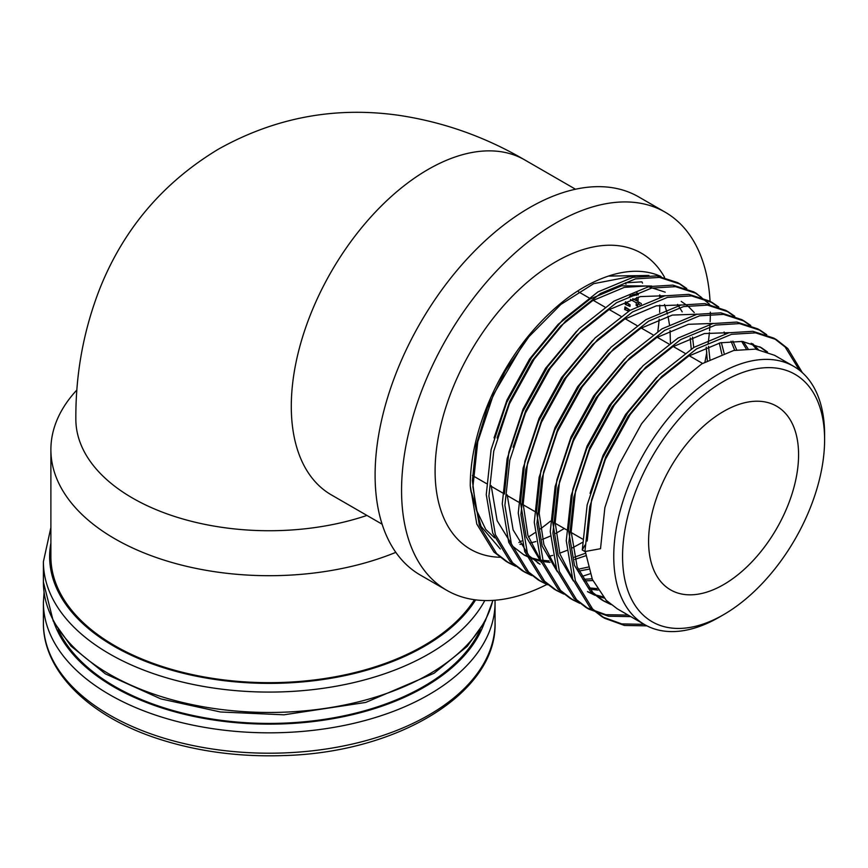<?xml version="1.0" encoding="UTF-8"?>
<svg xmlns="http://www.w3.org/2000/svg" width="868" height="868" viewBox="0 0 868 868"><rect width="100%" height="100%" fill="white"/><g stroke="black" fill="none" stroke-linecap="round" stroke-linejoin="round"><path stroke-width="1.3" d="M625.98 284.161L625.448 282.827L641.929 281.85L642.526 283.152M659.81 305.145A193.39 111.657 -60 0 1 659.593 312.361M659.159 319.131A193.39 111.657 -60 0 1 657.803 331.457M550.41 521.191A193.39 111.657 -60 0 1 540.417 528.872M534.829 532.789A193.39 111.657 -60 0 1 528.384 536.977M521.625 540.992A193.39 111.657 -60 0 1 518.89 542.5M659.615 294.99A193.39 111.657 -60 0 1 659.713 297.127M625.253 304.418A193.39 111.657 120 0 0 625.513 301.793L630.114 304.798A193.39 111.657 -60 0 1 629.962 306.437L625.253 304.418L627.445 303.149M638.175 297.116A193.39 111.657 -60 0 1 637.969 301.673L641.354 303.626A193.39 111.657 -60 0 1 641.322 304.191M636.743 292.7L638.262 293.579A193.39 111.657 -60 0 1 638.24 294.925M637.448 306.154L636.146 305.395A193.39 111.657 120 0 0 636.331 302.824L630.461 299.427M639.911 304.885L637.85 303.691A193.39 111.657 -60 0 1 637.676 306.024M628.649 311.178L624.667 309.518A193.39 111.657 120 0 0 624.993 306.871L629.582 309.876A193.39 111.657 -60 0 1 629.495 310.657M395.819 552.352A218.345 126.055 180 0 1 114.836 538.778A218.345 126.055 180 0 1 50.886 449.646L50.886 556.605A218.345 126.055 0 0 0 114.836 645.749A218.345 126.055 0 0 0 474.416 599.712M50.886 449.646A218.345 126.055 180 0 1 76.666 390.22L76.916 389.96M366.947 515.429A193.39 111.657 180 0 1 132.478 498.037A193.39 111.657 180 0 1 75.842 419.081C75.592 373.5 83.653 329.862 100.015 288.143C123.788 228.783 163.238 182.464 218.356 149.198C274.831 117.603 334.907 106.297 398.564 115.281C443.114 121.911 485.179 136.786 524.728 159.918L575.506 189.224M661.025 276.512A160.797 92.833 -60 0 0 608.479 276.067C579.802 285.724 552.558 306.35 526.757 337.967A163.596 94.449 120 0 0 470.261 485.896C470.803 491.245 471.259 493.512 471.649 492.709L481.056 526.388L500.293 549.01M58.178 629.669A218.345 126.055 0 0 0 269.232 723.424A218.345 126.055 0 0 0 480.275 629.669M710.057 301.315A218.345 126.066 120 0 0 665.127 212.161L638.664 196.884A218.345 126.066 120 0 0 420.318 322.939A218.345 126.066 120 0 0 420.318 575.061L446.792 590.338A218.345 126.066 120 0 0 547.122 584.338M723.587 614.674L719.171 617.224A149.101 86.084 -60 0 1 644.62 624.602A149.101 86.084 -60 0 1 644.62 452.445A149.101 86.084 -60 0 1 793.721 366.361A149.101 86.084 -60 0 1 824.6 434.618L824.6 439.707A142.862 82.482 120 0 0 723.587 381.388A142.862 82.482 120 0 0 622.562 556.355A142.862 82.482 120 0 0 723.587 614.674A142.862 82.482 120 0 0 824.6 439.707M587.191 541.024L591.553 499.957L605.723 456.915L628.248 416.054L656.837 381.334L688.617 356.108L720.397 342.795L742.249 341.428L761.225 347.601L767.507 351.963M590.056 493.339L603.043 455.364L625.568 414.503L656.577 377.428M759.804 346.809L766.021 351.431M617.311 608.837L606.244 600.33L592.388 579.466L585.282 551.484M584.934 545.158L582.276 550.019L584.923 551.549L600.515 548.706L604.866 507.65L619.047 464.608L641.571 423.747L670.161 389.027L701.941 363.79L733.72 350.477L755.572 349.12L774.549 355.294M611.007 604.551L603.987 601.144L592.92 592.638L577.144 566.88L571.187 531.78L575.549 490.724L589.719 447.671L612.244 406.81L640.834 372.09L672.613 346.864L704.393 333.551L729.478 332.661M752.697 343.739L758.263 349.5M601.307 599.593L590.24 591.086L574.464 565.328L568.507 530.229L572.858 489.172L587.039 446.13L609.564 405.269L640.573 368.184M751.189 343.261L756.614 349.251M609.781 603.564L603.499 600.797M604.085 598.063L596.468 595.871M595.003 595.307L587.983 591.9M572.424 578.37L559.903 553.903L555.184 522.536L559.545 481.48L573.715 438.438L596.24 397.577L624.83 362.857L656.609 337.619L688.389 324.306L713.474 323.417M743.301 341.558L748.032 348.741M573.357 580.952L558.211 555.401L552.504 520.995L556.855 479.928L571.035 436.886L593.56 396.025L624.569 358.951M741.63 341.363L746.209 348.795M603.01 596.826L595.274 594.84M593.777 594.32L587.495 591.564M598.019 590.099L589.687 589.144M556.421 569.137L543.9 544.659L539.18 513.303L543.542 472.235L557.712 429.193L580.236 388.332L608.826 353.612L640.606 328.386L672.385 315.073L697.471 314.183M732.896 341.102L736.704 349.88M557.354 571.719L542.207 546.156L536.5 511.751L540.851 470.695L555.032 427.642L577.556 386.792L608.566 349.706M731.04 341.211L734.686 350.271M597.086 588.612L588.634 587.864M592.866 580.54L583.773 580.92M540.417 559.893L527.896 535.415L523.176 504.058L527.538 463.002L541.708 419.96L564.233 379.099L592.822 344.379L624.602 319.142L656.382 305.829L681.467 304.939M721.362 342.578L724.096 353.211M541.35 562.475L526.203 536.923L520.496 502.507L524.847 461.45L539.028 418.409L561.553 377.547L592.562 340.462M719.312 343.044L721.84 354.025M592.095 578.772L582.862 579.39M588.743 569.202L578.772 571.079M539.972 564.189L528.905 555.672L513.129 529.925L507.172 494.825M513.075 447.237L525.704 410.716L548.229 369.855L576.819 335.135L608.598 309.909L640.378 296.596L665.463 295.706M681.206 301.402L687.489 305.764M688.682 306.784L694.248 312.534M708.527 346.332L709.905 359.33M504.492 493.274L508.843 452.206L523.024 409.164L545.549 368.303L576.558 331.229M706.216 347.222L707.322 360.697M588.157 567.097L578.034 569.256M585.835 555.726L574.844 559.404M550.008 562.377L541.675 561.422M540.07 561.097L532.453 558.916M530.988 558.352L523.968 554.945L512.901 546.439L497.125 520.681L491.169 485.581M497.071 438.004L509.7 401.472L532.225 360.621L560.815 325.891L592.594 300.664L624.374 287.351L646.226 285.984L665.203 292.169M692.523 337.099L693.738 347.471M494.033 437.895L507.02 399.931L529.545 359.07L558.135 324.35L589.914 299.113L621.694 285.8L651.64 286.028M677.615 304.397L682.194 311.84M690.212 337.988L691.232 349.023M585.499 553.231L574.29 557.245M549.075 560.891L540.623 560.153M538.995 559.871L531.259 557.885M529.762 557.365L523.48 554.598M665.127 212.161A218.345 126.066 120 0 0 446.781 338.216A218.345 126.066 120 0 0 446.792 590.338M704.935 362.021A218.345 126.066 120 0 0 706.802 352.137M708.082 343.88A218.345 126.066 120 0 0 709.384 332.618M709.547 330.686A218.345 126.066 120 0 0 710.046 323.471M710.132 321.637A218.345 126.066 120 0 0 710.263 318.306M710.263 318.176A218.345 126.066 120 0 0 710.35 312.111M582.276 550.019L587.137 505.013L602.772 457.827L627.564 413.038L659.007 374.987L693.955 347.352L728.903 332.78L752.892 331.316L773.735 338.086L785.139 346.994L799.352 370.137M644.154 624.331L621.813 623.918L602.142 616.822L589.969 607.459L572.739 579.249L566.272 540.775L571.133 495.769L586.768 448.582L611.56 403.794L643.004 365.743L677.951 338.108L712.899 323.547L736.899 322.071L757.753 328.853L765.326 334.191M628.15 615.097L605.81 614.674L586.15 607.589L573.965 598.226L556.735 570.016L550.269 531.541L555.129 486.536L570.764 439.349L595.556 394.56L627 356.509L661.948 328.863L696.895 314.303L720.885 312.838L741.739 319.608L749.323 324.957M578.511 602.327L570.135 598.334L557.961 588.981L540.731 560.771L534.265 522.297L539.126 477.291L554.76 430.105L579.553 385.316L610.996 347.265L645.944 319.63L680.892 305.069L704.881 303.594L725.735 310.375L733.319 315.713M562.507 593.083L554.142 589.112L541.957 579.748L524.728 551.527L518.261 513.064L523.122 468.058L538.757 420.871L563.549 376.083L594.992 338.021L629.94 310.386L664.888 295.825L688.877 294.361L709.731 301.131L717.315 306.469M546.504 583.849L538.127 579.857L525.954 570.504L508.724 542.294L502.257 503.82L507.118 458.814L522.753 411.627L547.545 366.839L578.989 328.788L613.936 301.153L648.884 286.581L672.874 285.116L693.727 291.887L701.311 297.236M530.5 574.605L522.135 570.623L509.95 561.26L492.709 533.05L486.254 494.586L491.114 449.57L506.749 402.383L531.541 357.605L562.985 319.543L597.933 291.908L632.88 277.348L656.87 275.883L677.734 282.653L685.308 287.992M514.496 565.372L506.12 561.379L493.946 552.026L476.792 524.044L470.261 485.896M582.32 542.489L572.489 547.838M566.761 550.464L559.697 553.231M552.742 555.401L548.5 556.442M608.479 276.067L648.971 275.46M584.923 551.549L589.784 506.543L605.419 459.356L630.211 414.568L661.655 376.517L696.603 348.871L731.55 334.31L755.54 332.845L776.393 339.616L787.786 348.524L802.357 372.665M646.91 625.85L624.515 625.459L604.801 618.352L592.616 608.989L575.375 580.779L568.92 542.305L573.781 497.299L589.415 450.112L614.208 405.323L645.651 367.272L680.599 339.638L715.547 325.077L739.547 323.601L760.401 330.382L766.78 334.733M630.797 616.616L608.457 616.204L588.797 609.108L576.612 599.755L559.372 571.535L552.916 533.071L557.777 488.066L573.412 440.879L598.204 396.09L629.647 358.028L664.595 330.393L699.543 315.833L723.532 314.368L744.386 321.138L750.777 325.5M579.726 603.282L572.782 599.864L560.609 590.511L543.368 562.301L536.912 523.827L541.773 478.821L557.408 431.635L582.2 386.846L613.643 348.795L648.591 321.16L683.539 306.588L707.529 305.124L728.382 311.894L734.773 316.256M563.723 594.048L556.789 590.631L544.605 581.267L527.364 553.057L520.909 514.594L525.769 469.577L541.404 422.39L566.196 377.613L597.64 339.551L632.588 311.916L667.535 297.355L691.525 295.89L712.389 302.661L718.769 307.012M547.719 584.804L540.786 581.397L528.601 572.034L511.361 543.824L504.905 505.35L509.766 460.344L525.4 413.157L550.193 368.368L581.636 330.317L616.584 302.672L651.532 288.111L675.521 286.646L696.375 293.417L709.644 304.353M724.107 331.977L724.628 333.833M590.175 573.737L581.365 576.645M531.715 575.56L524.771 572.153L512.597 562.789L495.357 534.579L488.901 496.105L493.762 451.1L509.397 403.913L534.189 359.124L565.632 321.073L600.58 293.438L635.528 278.878L659.517 277.402L680.36 284.172L686.762 288.534M515.711 566.327L508.767 562.909L496.594 553.556L479.353 525.335L472.897 486.872L477.758 441.866L493.393 394.68L526.757 337.967M648.591 541.328A106.048 61.227 -60 0 1 694.888 434.597A106.048 61.227 -60 0 1 776.61 406.181A106.048 61.227 -60 0 1 776.61 528.645A106.048 61.227 -60 0 1 670.563 589.871A106.048 61.227 -60 0 1 648.591 541.328M636.689 295.272A193.39 111.657 120 0 0 636.7 294.892L629.419 296.726L632.913 294.708L637.991 293.417M636.7 294.892L638.251 293.992M632.761 298.657L636.461 300.795L638.067 299.861M629.419 296.726L630.081 297.106M636.461 300.795A193.39 111.657 120 0 0 636.613 297.518M629.409 294.773L631.101 295.749M637.85 303.691L639.662 302.65M636.146 305.395L637.796 304.451M636.331 302.824L638.154 301.771M624.667 309.518L626.924 308.227M331.044 494.706L331.337 494.879A193.39 111.657 -60 0 1 291.29 406.343A193.39 111.657 -60 0 1 375.703 211.727A193.39 111.657 -60 0 1 524.728 159.918M664.562 277.304A170.931 98.692 120 0 0 528.493 281.189A170.931 98.692 120 0 0 435.096 471.606A170.931 98.692 120 0 0 499.935 557.267M492.937 600.385L485.136 621.304L467.212 646.356L434.043 673.264L365.743 702.429L283.988 714.809L220.494 711.988L160.873 698.903L105.408 673.883L71.013 646.107L53.284 621.228L43.4 582.081A225.832 130.384 0 0 0 253.326 712.14A225.832 130.384 0 0 0 492.818 600.396M43.4 582.081L43.4 561.705A225.832 130.384 0 0 0 235.195 690.592A225.832 130.384 0 0 0 484.8 600.548M50.886 543.118A219.593 126.782 0 0 0 219.713 680.121A219.593 126.782 0 0 0 475.642 599.875M495.064 622.823C497.093 692.729 398.217 752.567 283.988 755.561C240.371 757.091 199.336 751.786 160.873 739.655C90.305 717.565 42.847 671.832 43.4 622.823A225.832 130.384 0 0 0 269.232 753.207A225.832 130.384 0 0 0 495.064 622.823L495.031 600.233M43.4 622.823L43.4 602.457A225.832 130.384 0 0 0 269.232 732.831A225.832 130.384 0 0 0 495.064 602.457M54.087 622.757A219.593 126.782 0 0 0 269.232 724.14A219.593 126.782 0 0 0 484.366 622.757M627.618 305.319L629.343 304.321M627.043 310.418L628.812 309.399M331.337 494.879L382.115 524.196M634.996 276.903L631.654 276.349L593.723 283.652L560.837 304.451L528.905 336.73L505.393 370.777L487.328 408.079L476.065 445.675L472.366 480.449L476.109 509.364L485.722 529.371L494.576 537.856M519.965 544.312L522.417 544.138M530.565 542.891L535.914 541.545M542.446 539.397L550.42 536.066M555.835 533.386L564.308 528.525M670.411 342.958L670.063 330.513M669.456 324.632L668.002 316.169M667.503 314.042L664.508 304.484M660.906 296.802L659.854 295.001M50.886 527.527L43.4 561.705M44.051 592.269L43.4 602.457M617.387 608.88L644.62 624.602M774.484 355.251L793.721 366.361M601.383 599.636L604.063 601.188M537.368 562.681L540.048 564.233M506.131 561.39L508.778 562.909M522.135 570.623L524.782 572.153M538.138 579.867L540.786 581.397M554.142 589.101L556.789 590.631M570.146 598.345L572.793 599.875M586.15 607.578L588.797 609.108M602.153 616.822L604.801 618.352M677.724 282.653L680.371 284.172M693.727 291.887L696.375 293.417M709.731 301.131L712.378 302.661M725.735 310.364L728.382 311.894M741.739 319.608L744.386 321.138M757.742 328.853L760.39 330.372M773.746 338.086L776.393 339.616M472.431 475.49L486.427 483.563M491.179 486.319L504.503 494M507.183 495.552L518.435 502.04M523.187 504.796L534.438 511.285M555.194 523.274L566.446 529.762M571.198 532.507L582.45 539.006M578.489 291.8L590.522 298.744M593.202 300.295L604.887 307.044M609.206 309.54L620.891 316.277M625.21 318.773L636.895 325.522M641.213 328.017L652.899 334.755M657.217 337.261L668.903 343.999M673.221 346.495L684.906 353.243M689.225 355.739L702.548 363.421"/></g></svg>
